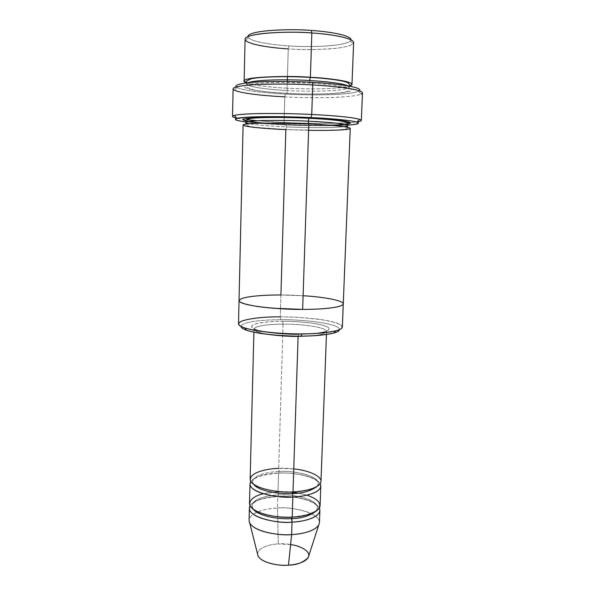 <?xml version="1.0" encoding="UTF-8"?>
<svg xmlns="http://www.w3.org/2000/svg" width="595" height="595" viewBox="0 0 595 595"><rect width="100%" height="100%" fill="white"/><g stroke="black" fill="none" stroke-linecap="round" stroke-linejoin="round"><path stroke-width="0.45" stroke-dasharray="2.98 2.23" d="M267.021 332.107C252.317 329.548 248.271 326.863 254.876 324.052C263.644 322.036 272.897 321.114 282.632 321.293L283.056 324.149L278.691 468.391L279.092 471.523L278.691 468.391L283.056 324.149C273.603 324.074 254.779 325.249 253.983 329.132C254.593 331.303 259.695 333.103 269.29 334.539C259.695 333.103 254.593 331.303 253.983 329.132C254.779 325.249 273.603 324.074 283.056 324.149C293.685 323.695 325.911 326.261 326.566 331.415C325.212 333.706 320.006 335.186 310.947 335.848C320.006 335.186 325.212 333.706 326.566 331.415C325.911 326.261 293.685 323.695 283.056 324.149L282.632 321.293C293.417 321.084 319.894 322.706 328.038 327.324C334.241 332.032 311.289 334.383 298.772 334.197L298.102 336.383L298.772 334.197C311.289 334.383 334.241 332.032 328.038 327.324C319.894 322.706 293.417 321.084 282.632 321.293C271.484 321.129 248.591 322.884 251.983 327.622C257.747 332.434 287.021 334.531 298.772 334.197M233.114 88.841C234.482 93.214 268.375 96.122 284.804 96.866L285.384 94.07C302.067 95.193 347.889 95.743 358.681 91.295L359.454 90.812C356.829 93.065 341.247 94.486 325.577 94.776C309.348 94.955 295.953 94.717 285.384 94.07C270.353 93.341 241.511 90.938 236.26 86.937L237.003 87.472C244.5 91.213 270.896 93.348 285.384 94.07L284.804 96.866L284.046 122.458L257.018 120.733M284.477 124.868C272.094 124.407 259.227 123.425 245.869 121.938C259.227 123.425 272.094 124.407 284.477 124.868C298.921 125.545 327.867 126.348 347.673 125.136C327.867 126.348 298.921 125.545 284.477 124.868L284.172 123.158L284.477 124.868M236.721 118.152L243.437 119.275L236.721 118.152M246.59 119.677C259.859 121.075 272.339 122.005 284.046 122.458L284.804 96.866C296.474 97.58 311.297 97.811 329.266 97.558C346.573 97.178 362.511 95.416 362.481 92.909M280.676 319.731C267.914 319.612 241.875 321.159 241.042 326.454C241.875 321.159 267.914 319.612 280.676 319.731C294.994 319.136 339.098 322.609 339.641 329.556C339.098 322.609 294.994 319.136 280.676 319.731L280.267 316.919L280.676 319.731M245.095 39.203C246.122 44.826 274.347 48.143 288.248 48.887L288.85 45.889C303.048 47.176 343.293 47.072 350.47 40.906L351.02 39.865C350.775 42.996 338.079 45.406 324.297 46.127C309.995 46.7 298.177 46.618 288.85 45.889C275.678 45.175 249.201 42.022 247.884 36.622L248.36 37.701C253.269 42.572 276.422 45.16 288.85 45.889L288.248 48.887L287.422 76.554L288.248 48.887C298.102 49.653 310.597 49.742 325.725 49.147C340.295 48.388 353.631 45.867 353.638 42.609M287.08 88.186C275.173 87.562 255.21 85.933 246.642 82.913C255.21 85.933 275.173 87.562 287.08 88.186L287.519 90.559C274.369 89.949 247.751 87.539 246.761 83.91L248.033 82.75L246.761 83.91C247.751 87.539 274.369 89.949 287.519 90.559L287.08 88.186C301.182 89.101 336.606 89.659 349.347 86.141C336.606 89.659 301.182 89.101 287.08 88.186L287.281 81.448L287.08 88.186M347.971 85.888L349.168 87.13C347.651 91.771 302.245 91.719 287.519 90.559C302.245 91.719 347.651 91.771 349.168 87.13L347.971 85.888M309.623 80.533C309.608 82.274 309.794 83.151 310.181 83.174C327.897 83.91 359.38 87.725 349.726 91.385C337.573 94.806 301.591 94.315 286.924 93.393L287.519 90.559L286.924 93.393C301.591 94.315 337.573 94.806 349.726 91.385C359.38 87.725 327.897 83.91 310.181 83.174L280.178 82.4C264.44 82.482 248.576 83.65 244.671 85.71C240.395 89.674 271.826 92.753 286.924 93.393C271.826 92.753 240.395 89.674 244.671 85.71C247.825 84.193 256.981 83.107 268.531 82.631C284.96 82.281 298.839 82.46 310.181 83.174C309.794 83.151 309.608 82.274 309.623 80.533M249.632 522.767C245.795 512.793 267.519 508.063 277.493 508.063L277.843 496.446C269.423 496.736 254.392 499.004 250.086 505.787C254.392 499.004 269.423 496.736 277.843 496.446L277.493 508.063C268.3 508.264 249.967 511.618 249.082 520.261M257.62 554.168C257.68 547.095 271.417 544.15 278.267 543.979L277.493 508.063L278.267 543.979C270.904 544.001 255.054 547.958 258.059 555.901M263.31 493.776L277.984 491.79L278.386 494.966C269.818 495.137 252.786 498.112 251.975 505.787L253.358 509.357L251.975 505.787C252.786 498.112 269.818 495.137 278.386 494.966L277.984 491.79C268.769 491.968 250.391 495.137 249.513 503.363M291.862 516.981C308.284 515.389 316.823 512.347 317.477 507.847C318.704 502.693 297.931 495.248 278.11 496.528L278.386 494.966C288.039 493.701 317.105 497.718 317.477 507.847L315.871 511.321L317.477 507.847C317.105 497.718 288.039 493.701 278.386 494.966L278.11 496.528C261.674 497.978 252.964 501.064 251.975 505.787C250.495 510.651 271.179 518.364 291.862 516.981L291.795 517.1M280.684 491.708L289.705 491.991M298.244 493.062L306.916 495.144M277.843 496.446C287.593 495.494 313.892 498.238 319.359 507.959C313.996 498.342 288.002 495.523 278.17 496.431M279.092 471.523C270.494 471.664 253.411 474.386 252.607 481.519L253.634 484.382L252.607 481.519C253.411 474.386 270.494 471.664 279.092 471.523C288.783 470.377 317.968 474.17 318.37 483.586C317.968 474.17 288.783 470.377 279.092 471.523L278.817 473.144L279.092 471.523M292.688 491.834L292.688 491.834C309.207 490.354 317.767 487.603 318.37 483.586L317.165 486.375L318.37 483.586C319.634 479.072 298.727 471.961 278.817 473.144L278.817 473.144C262.291 474.498 253.552 477.287 252.607 481.519C251.083 485.765 271.9 493.099 292.688 491.834M320.988 481.296C320.549 471.218 289.103 467.172 278.691 468.391L293.766 468.905M320.147 483.683C314.272 474.751 288.285 472.244 278.549 473.085L277.984 491.79L278.549 473.085C288.285 472.244 314.272 474.751 320.147 483.683M264.299 123.106L285.994 124.452L286.433 126.891C275.589 126.415 258.178 125.374 249.32 123.715C258.178 125.374 275.589 126.415 286.433 126.891L285.994 124.452C297.448 125.069 311.854 125.3 329.206 125.151M344.118 126.698C330.768 128.282 299.516 127.546 286.433 126.891C299.516 127.546 330.768 128.282 344.118 126.698M308.612 130.298L285.845 129.598L286.433 126.891L285.845 129.598L280.267 316.919C266.91 316.793 239.718 318.332 238.498 323.769M342.356 327.034C342.601 323.858 330.046 320.571 316.153 318.95C301.71 317.44 289.75 316.763 280.267 316.919L280.922 295.008C290.434 294.934 302.438 295.559 316.934 296.905C330.887 298.34 343.501 301.174 343.27 303.844C343.501 301.174 330.887 298.34 316.942 296.905C302.438 295.559 290.434 294.934 280.922 295.008C295.165 294.882 330.009 296.786 341.441 301.91C350.41 307.146 319.76 309.697 302.647 309.385C286.143 309.921 239.316 306.365 239.034 300.572C240.246 295.998 267.519 294.845 280.922 295.008C267.519 294.837 240.239 295.998 239.034 300.564M243.102 125.047C244.188 127.241 272.108 129.048 285.845 129.598L322.847 130.409C337.209 130.394 350.306 129.673 350.239 128.416M278.691 468.391C269.446 468.533 251.008 471.426 250.138 479.064M250.83 481.511C255.359 475.346 270.167 473.337 278.549 473.085C270.167 473.337 255.359 475.346 250.83 481.511M320.088 505.579C319.679 494.735 288.359 490.451 277.984 491.79M280.922 295.008L303.1 295.745M347.093 122.838C326.045 123.931 298.578 123.143 284.046 122.458C300.497 123.299 340.221 124.214 357.037 121.93L350.269 122.63M347.651 123.998C334.725 125.939 299.977 125.173 285.994 124.452C274.236 123.931 254.682 122.719 245.958 120.807M308.255 557.478C312.955 547.764 286.522 542.313 278.267 543.979L290.598 544.551M319.455 522.47C319.069 511.09 287.846 506.643 277.493 508.063C288.649 506.077 324.714 512.771 318.742 524.939M350.47 40.906L353.036 43.807C345.345 50.151 303.145 50.211 288.248 48.887M280.267 316.919C292.48 316.644 307.503 317.775 325.324 320.296C342.973 323.806 346.558 327.295 336.071 330.761M358.681 91.295L361.187 94.136C349.786 98.621 302.156 98.004 284.804 96.866M326.447 334.494L326.566 331.415L324.007 332.122C319.768 333.282 311.267 333.996 298.504 334.264C281.695 334.1 268.561 332.91 259.093 330.694L253.983 329.132L253.901 332.211M237.003 87.472L234.326 90.15M248.36 37.701L245.623 40.43M349.228 86.119L349.146 88.915C348.291 89.555 351.325 91.66 339.076 92.917C325.011 94.203 307.66 94.33 287.021 93.311C264.775 92.113 244.932 89.666 246.672 85.695L246.761 82.898M347.51 127.293C348.268 128.594 344.832 129.465 337.201 129.911C323.301 130.513 306.217 130.379 285.957 129.509L256.423 127.404L249.997 126.445C247.074 125.828 245.705 125.047 245.891 124.095"/><path stroke-width="0.89" d="M293.766 468.905C306.789 469.938 323.397 476.03 320.72 482.59C317.745 488.978 302.334 491.619 293.015 491.901L298.102 336.383L310.947 335.848L298.102 336.383C290.308 336.577 280.706 335.959 269.29 334.539C280.706 335.959 290.308 336.577 298.102 336.383L293.015 491.901C282.342 492.868 255.828 489.878 250.614 481.117C247.542 472.415 268.479 468.421 278.691 468.391M312.159 82.303C299.263 81.456 283.354 81.247 264.433 81.664C246.427 82.236 233.307 84.43 236.26 86.937C233.307 84.43 246.427 82.236 264.433 81.664C283.354 81.247 299.263 81.456 312.159 82.303C330.619 83.136 363.716 86.736 359.454 90.812C363.716 86.736 330.619 83.136 312.159 82.303L312.725 84.973L312.159 82.303M284.804 96.866C269.736 96.122 242.247 93.943 234.326 90.15C229.03 87.539 241.392 85.04 260.818 84.356C281.323 83.85 298.623 84.059 312.725 84.973C300.066 84.163 284.388 83.91 265.69 84.193C247.81 84.616 232.92 86.454 233.114 88.841L232.519 116.404C232.318 114.746 247.118 113.615 264.916 113.489C283.517 113.467 299.121 113.794 311.735 114.478C293.008 113.392 245.713 112.619 234.289 115.408C231.366 116.27 232.176 117.185 236.721 118.152C233.991 117.565 232.586 116.984 232.519 116.404M245.869 121.938C236.297 120.725 233.307 119.528 236.884 118.338C247.951 115.809 293.09 116.583 310.977 117.594L311.735 114.478L312.725 84.973L311.735 114.478C329.786 115.252 360.934 117.721 361.344 120.45C361.299 121.008 359.863 121.499 357.037 121.93C361.693 121.194 362.556 120.339 359.64 119.35C352.084 116.97 327.481 115.199 311.735 114.478L310.977 117.594C296.63 116.903 271.781 116.204 251.804 116.947C232.288 118.1 230.31 119.766 245.869 121.938M257.018 120.733L246.59 119.677M284.046 122.458L284.172 123.158L284.046 122.458M239.034 300.639L238.498 323.769C238.759 330.649 285.392 334.591 301.836 333.862L301.144 336.086C312.554 336.205 323.382 335.208 333.624 333.088C337.358 332.107 339.366 330.924 339.641 329.556C338.681 334.36 314.74 336.16 301.144 336.086C285.63 336.785 241.741 333.081 241.042 326.454C241.131 327.771 243.065 329.072 246.836 330.359C261.026 334.955 288.307 336.294 301.144 336.086L301.836 333.862C288.278 334.07 259.442 332.657 244.538 327.882C223.832 320.422 263.592 316.243 280.267 316.919M311.282 30.479C294.934 28.701 247.944 29.765 247.884 36.622C247.944 29.765 294.934 28.701 311.282 30.479C325.696 31.29 351.095 34.822 351.02 39.865C351.095 34.822 325.696 31.29 311.282 30.479L311.847 33L311.282 30.479M288.248 48.887C275.202 48.128 250.889 45.465 245.623 40.43C238.952 32.755 293.506 30.836 311.847 33C294.689 31.171 245.668 32.19 245.095 39.203L244.129 81.024C244.649 76.13 293.32 75.877 310.374 77.305L311.847 33L310.374 77.305C290.308 75.282 230.451 77.038 246.642 82.913L244.129 81.024M287.422 76.554L287.281 81.448L287.422 76.554M248.033 82.75C256.854 79.157 294.8 79.47 309.623 80.533L310.374 77.305L309.623 80.533C322.163 81.203 342.14 83.047 347.971 85.888C342.14 83.047 322.163 81.203 309.623 80.533C294.8 79.47 256.854 79.157 248.033 82.75M349.347 86.141C361.463 82.259 328.157 77.997 310.374 77.305C325.376 78.042 351.638 80.808 351.98 84.416L349.347 86.141M249.387 508.197L249.082 520.261C249.179 531.328 280.602 536.177 291.624 534.578L292.026 522.09C280.996 523.622 249.498 518.899 249.387 508.197L250.086 505.787C243.779 517.137 279.962 524.195 292.026 522.09C302.721 522.023 323.316 517.04 319.359 507.959L319.902 510.413C319.225 518.29 301.717 521.837 292.026 522.09L291.862 516.981M258.059 555.901C261.964 563.718 281.108 566.053 288.486 565.138L291.624 534.578C281.375 535.731 254.742 532.622 249.632 522.767L258.059 555.901M291.795 517.1L291.565 518.602C282.439 519.435 260.283 517.338 253.358 509.357C260.283 517.338 282.439 519.435 291.565 518.602C300.996 518.55 309.095 516.125 315.871 511.321C309.095 516.125 300.996 518.55 291.565 518.602L292.026 522.09L291.624 534.578L288.486 565.138C280.647 566.343 258.483 562.885 257.62 554.168M306.916 495.144C319.128 499.45 322.624 504.471 317.395 510.213C309.898 514.682 301.494 516.973 292.197 517.077C283.19 517.65 265.645 516.497 254.824 510.339C244.039 503.965 252.094 496.074 263.31 493.776M277.984 491.79L280.684 491.708M289.705 491.991L298.244 493.062M253.634 484.382C259.859 492.102 283.079 494.326 292.383 493.515L292.688 491.834L292.383 493.515C302.29 493.5 310.553 491.12 317.165 486.375C310.553 491.12 302.29 493.5 292.383 493.515L292.852 496.951C303.681 496.937 324.602 492.214 320.147 483.683L320.809 486.167C320.147 493.486 302.58 496.743 292.852 496.951C281.777 498.357 250.138 493.887 250.012 483.943L250.83 481.511C243.913 492.072 280.632 498.937 292.852 496.951L292.197 517.077L292.852 496.951L292.383 493.515C283.079 494.326 259.859 492.102 253.634 484.382M329.206 125.151C346.372 124.883 355.736 123.277 347.034 121.566C338.548 119.87 321.099 118.688 309.013 118.13L308.277 121.194C292.212 120.197 246.33 119.736 245.854 122.421C245.913 122.845 247.066 123.284 249.32 123.715C247.066 123.284 245.913 122.845 245.854 122.421C246.33 119.736 292.212 120.197 308.277 121.194L309.013 118.13C295.127 117.438 267.638 116.769 251.127 117.951C234.787 119.193 247.602 121.871 264.299 123.106M308.277 121.194C322.408 121.782 347.257 123.626 347.659 125.619C347.621 126.028 346.439 126.385 344.118 126.698C346.439 126.385 347.621 126.028 347.659 125.619C347.257 123.626 322.408 121.782 308.277 121.194L308.738 123.916L308.277 121.194M303.1 295.745C321.88 296.712 346.283 300.691 342.995 304.528C339.217 308.262 316.57 309.474 302.647 309.385L273.7 308.262C258.542 307.072 243.303 304.514 239.636 301.672C235.702 296.422 266.262 294.756 280.922 295.008L285.845 129.598C270.822 129.033 239.547 126.824 243.764 124.563C246.888 123.715 255.969 123.195 267.445 123.068L308.82 123.924L302.647 309.385C317.135 309.534 342.631 308.061 343.278 303.844L350.239 128.416C349.83 126.423 323.725 124.534 308.82 123.924C291.877 122.897 243.578 122.362 243.102 125.047L239.034 300.564C239.316 306.365 286.143 309.921 302.647 309.385L308.82 123.924C323.137 124.534 346.342 126.17 349.986 128.089C353.125 130.022 327.89 130.729 308.612 130.298M253.901 332.211L250.138 479.064C250.264 488.867 281.933 493.277 293.015 491.901C302.751 491.701 320.333 488.502 320.988 481.296L326.447 334.494M250.012 483.943L249.513 503.363C249.625 513.916 281.152 518.587 292.197 517.077C301.888 516.839 319.411 513.344 320.088 505.579L320.809 486.167M280.922 295.008C266.262 294.756 235.709 296.422 239.644 301.672C242.611 303.785 251.38 305.778 262.492 307.169C278.296 308.745 291.684 309.489 302.647 309.385C317.135 309.534 342.623 308.061 343.27 303.844M333.624 333.088L336.071 330.761C325.301 332.955 313.892 333.988 301.836 333.862C316.265 333.944 341.671 332.047 342.356 327.034L343.27 303.911M350.269 122.63L347.093 122.838M361.344 120.45L362.481 92.909C362.124 88.975 330.857 85.836 312.725 84.973C332.932 85.829 369.636 89.964 361.187 94.136M347.673 125.136C360.808 124.065 361.753 122.63 350.514 120.822C338.012 119.245 324.833 118.167 310.977 117.594C326.008 118.271 349.533 119.922 356.859 122.109C360.659 123.425 357.595 124.437 347.673 125.136M245.958 120.807C229.06 117.014 288.895 116.635 309.013 118.13C326.819 118.762 360.22 121.804 347.651 123.998M290.598 544.551C300.185 545.674 311.103 551.394 308.455 557.061C305.696 562.58 295.008 564.826 288.486 565.138C296.704 565.079 303.286 562.528 308.255 557.478L318.742 524.939C314.785 531.595 300.349 534.213 291.624 534.578C301.293 534.31 318.771 530.621 319.455 522.47L319.902 510.413M351.98 84.416L353.638 42.609C353.356 37.455 326.953 33.848 311.847 33C328.165 33.818 357.982 38.281 353.036 43.807M298.772 334.197C290.144 334.397 279.561 333.706 267.021 332.107M236.884 118.338L234.289 115.408M246.836 330.359L244.538 327.882M246.761 82.898L246.761 82.088C245.571 81.604 247.074 80.496 251.276 78.771C258.959 76.829 286.745 75.967 310.24 77.432C325.859 78.205 341.463 80.459 345.159 81.768C348.328 82.705 349.704 83.888 349.287 85.308L349.228 86.119M245.891 124.095L245.854 122.421C244.433 120.22 246.776 118.814 252.882 118.197C260.647 117.289 287.34 117.141 308.857 118.264C327.934 119.186 340.243 120.465 345.792 122.094C347.435 122.734 348.06 123.909 347.659 125.619L347.51 127.293M356.859 122.109L359.64 119.35"/></g></svg>
